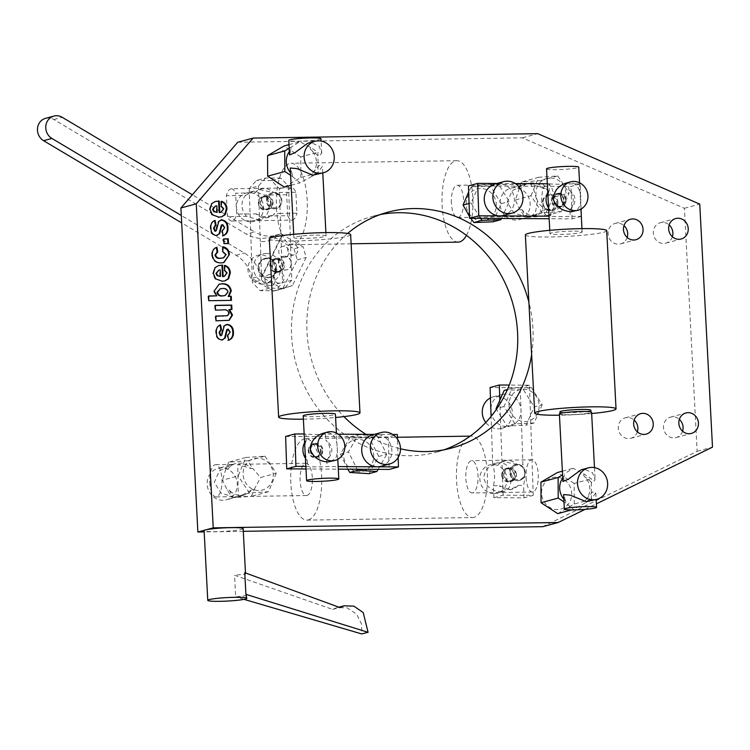 <?xml version="1.0" encoding="UTF-8"?>
<svg xmlns="http://www.w3.org/2000/svg" width="750" height="750" viewBox="0 0 750 750"><rect width="100%" height="100%" fill="white"/><g stroke="black" fill="none" stroke-linecap="round" stroke-linejoin="round"><path stroke-width="0.56" stroke-dasharray="3.75 2.81" d="M266.653 253.453A14.663 13.491 74.8 0 0 263.156 253.884A14.663 13.491 74.8 0 0 253.978 271.566A14.663 13.491 74.8 0 0 270.834 282.178A14.663 13.491 74.8 0 0 280.416 266.363A14.663 13.491 74.8 0 0 266.653 253.453M279.356 188.719L288.572 186.216L280.753 178.078L271.537 180.572L279.356 188.719L280.2 213.459L274.762 213.544A14.663 13.491 -105.2 0 1 268.622 217.369A14.663 13.491 -105.2 0 1 255.891 213.834L250.078 213.928L252.422 282.534L261.637 280.031L260.316 241.575A35.831 32.991 74.8 0 0 275.878 238.041L290.644 246.834L291.788 280.191L282.572 282.694L275.316 290.756L260.241 290.672L252.422 282.534M291.553 187.856A16.125 6.131 -90.9 0 0 286.65 194.756L287.747 215.7L265.547 216.037L261.178 219.384L258.403 219.741L246.684 216.337L227.494 216.628L226.397 195.694A16.125 6.131 89.1 0 1 231.309 188.784L291.553 187.856A16.125 6.131 -90.9 0 1 295.866 192.253L296.962 213.197L280.2 213.459L282.572 282.694M274.416 208.819A8.147 7.5 -105.2 0 1 266.559 201.769A8.147 7.5 -105.2 0 1 271.856 192.853A8.147 7.5 -105.2 0 1 277.116 193.491A8.147 7.5 -105.2 0 1 281.522 201.619A8.147 7.5 -105.2 0 1 276.131 208.575A8.147 7.5 -105.2 0 1 274.416 208.819M288.572 186.216L290.644 246.834L294.009 248.831L302.916 246.412L306.188 257.456L292.416 285.647L282.262 288.703L260.166 276.084A32.578 29.991 74.8 0 0 244.378 253.031L181.294 215.475M265.678 177.994L258.422 186.056L249.206 188.55L256.462 180.488L265.678 177.994L280.753 178.078M258.422 186.056L260.316 241.575M294.009 248.831L297.281 259.875L282.909 288.244L284.531 288.253L291.788 280.191M295.866 192.253L273.666 192.6L259.163 189.553L254.794 192.891L235.612 193.191L236.709 214.134A16.125 6.131 89.1 0 1 231.806 221.034A16.125 6.131 89.1 0 1 227.494 216.628M249.206 188.55L250.078 213.928L236.709 214.134M271.537 180.572L256.462 180.488M254.794 192.891A14.663 13.491 -105.2 0 1 260.944 189.066A14.663 13.491 -105.2 0 1 273.666 192.6M255.891 213.834L266.841 217.847L274.762 213.544M275.316 290.756L284.531 288.253M261.637 280.031L269.456 288.169L282.909 288.244L273.356 291.122L282.262 288.703M269.456 288.169L260.241 290.672M277.416 193.406A8.147 7.5 -105.2 0 1 281.822 201.534A8.147 7.5 -105.2 0 1 276.431 208.491A8.147 7.5 -105.2 0 1 271.181 207.863A8.147 7.5 -105.2 0 1 266.775 199.734A8.147 7.5 -105.2 0 1 272.166 192.778A8.147 7.5 -105.2 0 1 277.416 193.406M271.8 207.056A7.331 6.75 -105.2 0 1 270.656 194.447A7.331 6.75 -105.2 0 1 281.363 200.147A7.331 6.75 -105.2 0 1 271.8 207.056M557.653 202.416A8.147 7.5 74.8 0 0 547.987 194.756A8.147 7.5 74.8 0 0 542.597 202.819A8.147 7.5 74.8 0 0 552.253 210.478A8.147 7.5 74.8 0 0 557.653 202.416M557.953 202.331A8.147 7.5 -105.2 0 1 552.562 210.394A8.147 7.5 -105.2 0 1 542.897 202.65A8.147 7.5 -105.2 0 1 548.297 194.681A8.147 7.5 -105.2 0 1 557.953 202.331M543.047 202.884A7.331 6.75 74.8 0 0 553.594 208.922A7.331 6.75 74.8 0 0 552.806 196.303A7.331 6.75 74.8 0 0 543.047 202.884M563.841 499.106A16.284 14.991 -105.2 0 0 565.669 500.944L565.781 503.025L573.403 509.391L571.519 509.897M562.744 478.097A16.284 14.991 -105.2 0 1 564.375 476.212L564.253 473.916L562.575 474.891M563.981 501.853L565.781 503.025M557.7 513.647L574.247 504.019L591.403 499.359L585.262 502.941L585.141 500.634A16.284 14.991 -105.2 0 0 583.847 475.912L583.734 473.822L573.188 468.253L564.253 473.916M591.403 499.359L591.3 478.791L583.734 473.822M581.053 209.025L580.2 183.947L568.538 183.881L568.847 189.741A14.663 13.491 74.8 0 1 569.906 210.037L570.234 216.291C561.816 216.778 555.319 216.75 550.753 216.188L549.019 216.178M581.278 215.578L581.306 216.356L570.234 216.291M550.753 216.188L550.444 210.338A14.663 13.491 74.8 0 1 548.587 207.994M547.312 183.769L549.047 183.778L549.375 190.041A14.663 13.491 74.8 0 0 547.772 192.441M515.334 183.591L498.787 183.506A16.284 14.991 -105.2 0 1 514.228 197.766A16.284 14.991 -105.2 0 1 503.606 215.428M495.075 183.984A16.284 14.991 -105.2 0 1 498.787 183.506L496.894 183.497M580.2 183.947L570.984 186.45L468.469 185.887M549.047 183.778C553.622 184.341 560.119 184.378 568.538 183.881M581.306 216.356L572.091 218.859L549.15 218.728M501.497 218.466L509.231 201.487L498.403 184.031L479.297 184.753L471.019 202.922L480.591 218.353M572.091 218.859L570.984 186.45M381.056 466.322A16.284 14.991 74.8 0 0 391.688 448.669A16.284 14.991 74.8 0 0 376.238 434.4A16.284 14.991 74.8 0 0 372.525 434.878M285.619 436.453L388.134 437.016L397.35 434.513M304.163 434.006L305.897 434.016L306.225 440.269A14.663 13.491 74.8 0 0 304.613 442.669M338.363 434.194L325.387 434.119C316.959 434.606 310.463 434.569 305.897 434.016M374.344 434.391L392.784 434.494M305.991 468.966L338.297 469.144M305.859 466.416L307.594 466.425C312.159 466.978 318.656 467.016 327.084 466.528L338.166 466.594M398.137 457.509L397.509 439.163M237.75 142.247L522.431 137.831L684.403 208.294L697.144 451.312L542.812 526.669M243.3 531.319L204.178 531.919M523.209 389.166A16.284 14.991 -105.2 0 1 538.547 410.541A16.284 14.991 -105.2 0 1 515.259 418.116A16.284 14.991 -105.2 0 1 515.438 391.697A16.284 14.991 -105.2 0 1 523.209 389.166M566.006 193.088A16.284 14.991 74.8 0 0 542.109 180.666A16.284 14.991 74.8 0 0 544.903 208.678A16.284 14.991 74.8 0 0 566.006 193.088M672.366 236.756A10.584 9.75 -105.2 0 1 665.859 243.159A10.584 9.75 -105.2 0 1 653.681 235.491A10.584 9.75 -105.2 0 1 660.319 222.722A10.584 9.75 -105.2 0 1 662.541 222.413A10.584 9.75 -105.2 0 1 669.159 224.953M682.556 431.184A10.584 9.75 -105.2 0 1 676.05 437.578A10.584 9.75 -105.2 0 1 663.872 429.909A10.584 9.75 -105.2 0 1 670.5 417.141A10.584 9.75 -105.2 0 1 672.722 416.831A10.584 9.75 -105.2 0 1 679.35 419.372M637.369 431.878A10.584 9.75 -105.2 0 1 630.862 438.281A10.584 9.75 -105.2 0 1 618.684 430.613A10.584 9.75 -105.2 0 1 625.312 417.844A10.584 9.75 -105.2 0 1 627.534 417.534A10.584 9.75 -105.2 0 1 634.163 420.075M627.178 237.459A10.584 9.75 -105.2 0 1 620.672 243.863A10.584 9.75 -105.2 0 1 608.494 236.194A10.584 9.75 -105.2 0 1 615.131 223.425A10.584 9.75 -105.2 0 1 617.353 223.116A10.584 9.75 -105.2 0 1 623.981 225.656M444.188 449.766A122.166 112.453 -105.2 0 1 436.584 452.137A122.166 112.453 -105.2 0 1 296.062 363.694A122.166 112.453 -105.2 0 1 372.591 216.337A122.166 112.453 -105.2 0 1 380.353 214.547M261.516 276.881L282.169 234.591L302.916 246.412M282.778 234.431L262.125 276.713M243.169 475.387A16.284 14.991 74.8 0 0 267.066 487.809A16.284 14.991 74.8 0 0 264.272 459.806A16.284 14.991 74.8 0 0 243.169 475.387M243.159 528.638A19.547 1.744 -3 0 1 223.725 531.394A19.547 1.744 -3 0 1 204.113 530.681M368.944 473.653L378.788 456.45L386.737 454.294L377.428 435.909L358.266 434.709L348.422 451.913L357.197 469.247M282.403 150.6L283.172 150.609A16.284 14.991 74.8 0 0 282.403 150.6M585.047 509.381L596.391 503.841M357.825 439.322A16.284 14.991 74.8 0 0 343.594 455.363A16.284 14.991 74.8 0 0 358.8 471.713A16.284 14.991 74.8 0 0 373.762 456.459A16.284 14.991 74.8 0 0 357.825 439.322M347.616 233.447A122.166 112.453 74.8 0 0 343.959 416.606M365.953 434.344A122.166 112.453 74.8 0 0 400.481 448.8M531.638 354.534A122.166 112.453 74.8 0 0 528.891 302.194M555.788 477.141A16.284 14.991 74.8 0 0 541.556 493.162A16.284 14.991 74.8 0 0 556.725 509.531A16.284 14.991 74.8 0 0 571.716 493.519A16.284 14.991 74.8 0 0 555.788 477.141M480.375 188.419A16.284 14.991 74.8 0 0 467.4 210.488A16.284 14.991 74.8 0 0 491.7 216.741A16.284 14.991 74.8 0 0 487.734 190.312A16.284 14.991 74.8 0 0 480.375 188.419M561.356 211.519L542.297 212.859L525.141 217.519L520.003 209.738L515.297 200.006L521.587 181.95L540.637 180.6L545.775 188.381L553.406 197.325L569.1 193.059L561.356 211.519L544.191 216.178L525.141 217.519M542.297 212.859L531 195.741L515.297 200.006M553.406 197.325L544.191 216.178M531 195.741L538.753 177.291L557.803 175.95L540.637 180.6M557.803 175.95L569.1 193.059M538.753 177.291L521.587 181.95M697.144 451.312L712.5 447.15M684.403 208.294L699.759 204.122M522.431 137.831L537.788 133.669M574.247 504.019L574.134 483.45L591.3 478.791M574.134 483.45L557.494 472.519M562.378 471.188L573.188 468.253M585.262 502.941L573.403 509.391M378.788 456.45L369.478 438.066L350.316 436.866L358.266 434.709M350.316 436.866L340.472 454.069L348.422 451.913M369.478 438.066L377.428 435.909M378.113 469.359L386.737 454.294M340.472 454.069L347.738 469.191M469.069 203.456L471.019 202.922M469.509 216.497L470.756 218.297M493.003 221.812L501.281 203.644L490.453 186.188L471.356 186.909L479.297 184.753M471.356 186.909L468.675 191.897M490.453 186.188L498.403 184.031M501.281 203.644L509.231 201.487M273.356 291.122L251.878 278.334L260.166 276.084M251.878 278.334A32.578 29.991 74.8 0 0 236.081 255.281L181.678 222.9M45.562 118.331A12.216 11.25 -105.2 0 1 53.925 119.55L246.412 234.141L254.7 231.891L192.338 194.766M275.878 238.041L272.531 236.044L280.819 233.794A32.578 29.991 -105.2 0 1 277.003 235.144A32.578 29.991 -105.2 0 1 254.7 231.891M272.531 236.044A32.578 29.991 -105.2 0 1 268.706 237.394A32.578 29.991 -105.2 0 1 246.412 234.141M283.509 288.066L292.416 285.647M297.281 259.875L306.188 257.456M282.169 234.591L280.819 233.794M350.644 234.647A40.725 3.637 -3 0 1 310.162 240.412A40.725 3.637 -3 0 1 269.306 238.912M303.384 419.175A40.725 3.637 177 0 0 335.597 417.488M305.428 458.231A14.663 13.491 74.8 0 0 307.284 460.575C304.453 453.216 304.097 446.447 306.225 440.269M303.206 415.837A16.125 1.434 177 0 0 319.387 416.438A16.125 1.434 177 0 0 335.419 414.15M330.881 461.559L335.972 457.772C338.512 450.975 338.588 432.178 326.409 432.787L323.203 433.256M307.284 460.575L307.594 466.425M326.756 460.266A14.663 13.491 74.8 0 0 325.688 439.969C333.497 445.978 333.844 452.747 326.756 460.266L327.084 466.528M388.134 437.016L389.241 469.425M325.387 434.119L325.688 439.969M316.059 235.134A16.125 1.434 -3 0 1 326.081 235.941A16.125 1.434 -3 0 1 310.05 238.219A16.125 1.434 -3 0 1 293.869 237.628A16.125 1.434 -3 0 1 316.059 235.134M320.981 138.731A16.125 1.434 -3 0 1 304.95 141.009A16.125 1.434 -3 0 1 288.778 140.419M290.606 175.303L292.397 176.484L292.294 174.394A16.284 14.991 -105.2 0 1 290.456 172.566M292.294 174.394L290.222 168.019M316.163 174.75L322.425 166.331L319.125 165.469L311.756 174.094A16.284 14.991 -105.2 0 0 310.463 149.372L318.656 156.206L321.741 153.253L319.088 146.109L311.212 142.781L307.631 143.306M289.537 154.941L290.991 149.672L290.878 147.375L299.812 141.713L310.35 147.281L317.916 152.25L318.028 172.819L311.878 176.391L311.756 174.094M289.359 151.556A16.284 14.991 -105.2 0 1 290.991 149.672M292.397 176.484L300.019 182.85L311.878 176.391M310.463 149.372L310.35 147.281M290.878 147.375L289.191 148.35M291.122 185.259L300.019 182.85M284.316 187.106L300.863 177.469L318.028 172.819M300.863 177.469L300.759 156.909L317.916 152.25M300.759 156.909L284.109 145.969M288.994 144.647L299.812 141.713M252.094 489.544L254.231 489.506L251.353 496.369L232.303 497.709L227.166 489.928L222.459 480.197L238.162 475.931L245.916 457.481L228.75 462.141L247.8 460.791L252.938 468.572L250.997 468.6L237.759 464.334L238.266 496.584L240.816 495.919L252.094 489.544A16.284 14.991 -105.2 0 1 244.322 494.972A16.284 14.991 -105.2 0 1 240.9 495.45A16.284 14.991 -105.2 0 1 229.106 489.9L227.166 489.928M229.106 489.9L233.128 496.669L221.203 493.322L214.303 482.381L219.403 470.859L232.284 464.484L228.009 468.956A16.284 14.991 -105.2 0 1 235.791 463.528A16.284 14.991 -105.2 0 1 250.997 468.6M228.009 468.956L225.872 468.994L228.75 462.141M223.088 500.287A16.284 14.991 -105.2 0 1 207.375 486.178A16.284 14.991 -105.2 0 1 217.978 468.366A16.284 14.991 -105.2 0 1 236.709 480.159A16.284 14.991 -105.2 0 1 226.509 499.809A16.284 14.991 -105.2 0 1 223.088 500.287M245.916 457.481L264.966 456.141L247.8 460.791M264.966 456.141L276.262 473.25L260.569 477.516L252.938 468.572M225.872 468.994L222.459 480.197M276.262 473.25L268.519 491.709L249.459 493.05L232.303 497.709M249.459 493.05L238.162 475.931M268.519 491.709L251.353 496.369M254.231 489.506L260.569 477.516M209.784 482.456A16.125 6.131 -90.9 0 0 216.113 496.931A16.125 6.131 -90.9 0 0 222 480.712A16.125 6.131 -90.9 0 0 215.616 464.681A16.125 6.131 -90.9 0 0 209.784 482.456M490.444 397.913A16.284 14.991 -105.2 0 1 493.078 396.9A16.284 14.991 -105.2 0 1 511.819 408.694A16.284 14.991 -105.2 0 1 501.609 428.334A16.284 14.991 -105.2 0 1 498.197 428.822A16.284 14.991 -105.2 0 1 485.766 422.475M493.866 497.7L503.081 495.197L533.231 495.366L524.016 497.859L493.866 497.7L493.453 485.803C495.141 478.294 494.906 471.309 492.741 464.859L498.178 464.775A14.663 13.491 -105.2 0 1 504.319 460.95A14.663 13.491 -105.2 0 1 517.05 464.475L522.872 464.391L521.016 410.363A16.284 14.991 74.8 0 0 501.675 394.566A16.284 14.991 74.8 0 0 490.866 410.203A16.284 14.991 74.8 0 0 510.206 426A16.284 14.991 74.8 0 0 521.016 410.363L520.247 387.684L490.087 387.516M494.184 493.678A14.663 13.491 -105.2 0 1 480.047 480.984A14.663 13.491 -105.2 0 1 489.581 464.944A14.663 13.491 -105.2 0 1 506.447 475.556A14.663 13.491 -105.2 0 1 497.259 493.247A14.663 13.491 -105.2 0 1 494.184 493.678M501.788 491.616C492.131 491.569 486.178 487.106 483.919 478.209C483.956 473.784 485.634 470.147 488.962 467.269L496.884 462.966C505.922 461.869 510.628 466.809 511.031 477.787C511.153 485.475 508.997 489.966 504.563 491.259L501.788 491.616M472.762 492.872A16.125 6.131 89.1 0 1 472.172 492.956A16.125 6.131 89.1 0 1 465.844 478.481A16.125 6.131 89.1 0 1 471.675 460.716A16.125 6.131 89.1 0 1 478.041 475.959A16.125 6.131 89.1 0 1 472.762 492.872M526.097 477.553A16.125 6.131 -90.9 0 0 532.425 492.028A16.125 6.131 -90.9 0 0 538.303 475.809A16.125 6.131 -90.9 0 0 531.928 459.778A16.125 6.131 -90.9 0 0 526.097 477.553M493.453 485.803L499.275 485.709L510.225 489.722L518.147 485.419L523.584 485.334C525.272 477.825 525.037 470.85 522.872 464.391M517.05 464.475L502.547 461.428L498.178 464.775M474.047 517.341A40.725 15.487 89.1 0 1 472.556 517.556A40.725 15.487 89.1 0 1 456.431 477.075A40.725 15.487 89.1 0 1 471.291 436.116A40.725 15.487 89.1 0 1 487.369 474.628A40.725 15.487 89.1 0 1 474.047 517.341M308.363 519.909A40.725 15.487 -90.9 0 0 321.675 477.197A40.725 15.487 -90.9 0 0 305.606 438.684A40.725 15.487 -90.9 0 0 290.747 479.644A40.725 15.487 -90.9 0 0 306.872 520.125A40.725 15.487 -90.9 0 0 308.363 519.909M307.078 495.441A16.125 6.131 -90.9 0 0 312.356 478.528A16.125 6.131 -90.9 0 0 305.991 463.284A16.125 6.131 -90.9 0 0 300.103 479.503A16.125 6.131 -90.9 0 0 306.488 495.525A16.125 6.131 -90.9 0 0 307.078 495.441M513.516 465.581A8.147 7.5 -105.2 0 1 515.55 464.653A8.147 7.5 -105.2 0 1 524.522 469.397A8.147 7.5 -105.2 0 1 521.85 479.447A8.147 7.5 -105.2 0 1 519.816 480.375A8.147 7.5 -105.2 0 1 510.844 475.622A8.147 7.5 -105.2 0 1 513.516 465.581M514.237 466.191A7.331 6.75 -105.2 0 1 524.766 472.275A7.331 6.75 -105.2 0 1 514.969 478.819A7.331 6.75 -105.2 0 1 514.237 466.191M524.906 472.481A8.147 7.5 -105.2 0 1 521.55 479.522A8.147 7.5 -105.2 0 1 519.506 480.45A8.147 7.5 -105.2 0 1 510.141 474.553A8.147 7.5 -105.2 0 1 515.241 464.738A8.147 7.5 -105.2 0 1 524.906 472.481M533.231 495.366L529.453 385.181L509.259 385.069M529.453 385.181L520.247 387.684M542.194 404.738L534.056 422.991L514.969 423.872L504.009 406.509L512.147 388.256L531.244 387.375L542.194 404.738L534.253 406.894L526.106 425.147L507.019 426.028L496.444 409.275M503.081 495.197L499.828 400.238M518.147 485.419A14.663 13.491 -105.2 0 1 512.006 489.244A14.663 13.491 -105.2 0 1 499.275 485.709M524.016 497.859L523.584 485.334M492.741 464.859L491.081 416.419M504.206 390.413L523.294 389.531L534.253 406.894M534.056 422.991L526.106 425.147M514.969 423.872L507.019 426.028M504.009 406.509L497.044 408.403M512.147 388.256L507.413 389.55M531.244 387.375L523.294 389.531M226.781 329.616L227.625 329.316L229.575 332.259L227.109 335.644L228.038 340.359L228.656 340.2M228.038 340.359L228.647 340.162M229.575 332.259L230.194 332.091M227.625 329.316L228.234 329.147M219.909 325.069L219.891 325.012C216.684 326.344 215.325 328.959 215.803 332.841C215.784 337.003 217.566 339.441 221.147 340.153L221.766 339.984M221.147 340.153L222.572 339.909M215.803 332.841L216.422 332.672M219.891 325.012L220.509 324.844M225.853 324.694L223.669 325.95L221.991 331.125L221.203 335.138L221.822 334.969M221.203 335.138L220.425 335.747M223.669 325.95L224.278 325.781M228.863 309.713L231.947 309.506M215.85 316.228L215.231 316.238L215.475 320.972L228.844 320.4M215.475 320.972L216.094 320.812M215.231 316.238L215.841 316.078M215.287 305.503L214.669 305.512L214.913 310.247L221.85 310.134C225.169 309.356 227.419 310.453 228.591 313.425L229.2 313.256M228.591 313.425L226.988 315.844M214.913 310.247L215.531 310.078M214.669 305.512L215.278 305.344M208.631 296.128L208.012 296.137L208.256 300.872L231.469 300.356M208.256 300.872L208.875 300.703M208.012 296.137L208.622 295.969M218.897 284.241L214.238 290.991M213.619 291.15L216.169 296.006M224.644 295.697L227.475 292.078C226.622 289.472 224.831 288.337 222.094 288.656L219.628 288.966M227.475 292.078L228.084 291.909M222.094 288.656L222.703 288.488M224.906 265.772L224.316 265.556L223.978 270.3L224.597 270.141M223.978 270.3L226.472 273.047L227.091 272.878M224.316 265.556L224.934 265.397M218.409 265.631L214.5 267.797L212.7 273.628L215.053 279.019L222.328 281.231M221.719 281.391L224.738 280.95M215.053 279.019L215.672 278.85M212.7 273.628L213.319 273.459M214.5 267.797L215.109 267.628M226.472 273.047L223.866 276.459M219.909 276.609L219.562 270.056L218.297 270.244M219.562 270.056L220.181 269.887M216.328 247.425L216.928 247.2M216.319 247.359C213 248.588 211.463 251.128 211.725 255L212.344 254.831M216.872 252.159L217.772 251.925M223.059 247.097L222.459 246.956L222.122 251.7L225.516 254.738L226.125 254.569M225.516 254.738L222.966 258.019M222.122 251.7L222.741 251.531M222.459 246.956L223.078 246.788M211.725 255C212.494 260.466 215.484 263.166 220.716 263.091L221.325 262.922M220.716 263.091L223.594 262.65M223.847 239.034L223.228 239.044L223.472 243.778L228.488 243.544M223.472 243.778L224.091 243.609M223.228 239.044L223.837 238.875M221.306 225.15L222.15 224.85L224.1 227.784L221.634 231.169L222.562 235.894L223.181 235.725M222.562 235.894L223.172 235.697M224.1 227.784L224.719 227.625M222.15 224.85L222.759 224.681M214.434 220.603L214.416 220.547C211.209 221.878 209.85 224.484 210.328 228.375C210.309 232.537 212.091 234.975 215.672 235.688L216.291 235.519M215.672 235.688L217.097 235.444M210.328 228.375L210.947 228.206M214.416 220.547L215.034 220.378M220.378 220.219L218.194 221.475L216.516 226.659L215.728 230.672L216.347 230.503M215.728 230.672L214.95 231.272M218.194 221.475L218.803 221.306M221.55 201.703L220.959 201.487L220.622 206.231L221.241 206.062M220.622 206.231L223.116 208.978L223.734 208.809M220.959 201.487L221.578 201.328M215.044 201.562L211.144 203.728L209.344 209.559L211.697 214.95L218.972 217.153M218.362 217.322L221.381 216.881M211.697 214.95L212.306 214.781M209.344 209.559L209.963 209.391M211.144 203.728L211.753 203.559M223.116 208.978L220.509 212.391M216.553 212.531L216.206 205.988L214.931 206.166M216.206 205.988L216.816 205.819M549.375 190.041C547.256 196.228 547.603 202.997 550.444 210.338M569.906 210.037C577.003 202.5 576.647 195.741 568.847 189.741M566.362 183.028L569.569 182.559C583.2 182.503 584.203 209.484 574.041 211.322M546.534 168.844A16.125 1.434 177 0 0 562.716 169.444A16.125 1.434 177 0 0 578.738 167.156M572.119 231.159A16.125 1.434 177 0 0 549.928 233.653A16.125 1.434 177 0 0 559.95 234.459A16.125 1.434 177 0 0 582.141 231.966A16.125 1.434 177 0 0 572.119 231.159M581.316 411.553A15.478 1.378 177 0 0 560.034 413.944A15.478 1.378 177 0 0 575.559 414.516A15.478 1.378 177 0 0 590.934 412.322A15.478 1.378 177 0 0 581.316 411.553M559.922 411.834A15.478 1.378 177 0 0 569.541 412.613A15.478 1.378 177 0 0 590.831 410.222M559.378 413.981A16.125 1.434 177 0 0 575.559 414.572A16.125 1.434 177 0 0 591.591 412.294M565.669 500.944L563.606 494.559M589.547 501.291L595.809 492.872L592.519 491.991L585.141 500.634M583.847 475.912L592.031 482.737L595.125 479.794L592.472 472.659L584.597 469.322L581.016 469.847M562.922 481.481L564.375 476.212M591.656 413.512A40.725 3.637 -3 0 1 559.444 415.2M606.703 230.681A40.725 3.637 -3 0 1 591.459 234.328A40.725 3.637 -3 0 1 548.513 237A40.725 3.637 -3 0 1 525.366 234.938M547.069 209.316L544.931 209.353A16.284 14.991 74.8 0 1 537.159 214.781A16.284 14.991 74.8 0 1 533.738 215.259A16.284 14.991 74.8 0 1 521.944 209.709L520.003 209.738M518.709 188.803L520.847 188.766A16.284 14.991 74.8 0 1 528.628 183.338A16.284 14.991 74.8 0 1 543.834 188.409L545.775 188.381M541.781 201.656A16.125 6.131 89.1 0 1 547.612 183.881A16.125 6.131 89.1 0 1 553.997 199.913A16.125 6.131 89.1 0 1 548.119 216.131A16.125 6.131 89.1 0 1 541.781 201.656M543.834 188.409L530.597 184.144L533.484 188.831L537.263 201.731L535.491 212.344L531.103 216.394L533.653 215.728L544.931 209.353M451.406 203.062A16.125 6.131 89.1 0 1 457.238 185.287A16.125 6.131 89.1 0 1 463.622 201.309A16.125 6.131 89.1 0 1 457.744 217.528A16.125 6.131 89.1 0 1 451.406 203.062M458.119 242.128A40.725 15.487 89.1 0 1 442.134 205.575A40.725 15.487 89.1 0 1 456.863 160.688A40.725 15.487 89.1 0 1 472.153 189.572A40.725 15.487 89.1 0 1 466.481 235.378M276.45 208.144A40.725 15.487 -90.9 0 0 292.434 244.697A40.725 15.487 -90.9 0 0 307.294 203.737A40.725 15.487 -90.9 0 0 291.169 163.256A40.725 15.487 -90.9 0 0 276.45 208.144M287.747 215.7A16.125 6.131 -90.9 0 0 292.05 220.097A16.125 6.131 -90.9 0 0 296.962 213.197M246.684 216.337A14.663 13.491 -105.2 0 1 245.578 195.394L226.397 195.694M286.65 194.756L264.45 195.103A14.663 13.491 -105.2 0 1 265.547 216.037M245.578 195.394L253.5 191.091L264.45 195.103M231.309 188.784A16.125 6.131 89.1 0 1 235.612 193.191M521.944 209.709L525.966 216.478L514.05 213.131L507.141 202.191L512.231 190.678L525.122 184.294L520.847 188.766M515.925 220.097A16.284 14.991 -105.2 0 1 500.212 205.988A16.284 14.991 -105.2 0 1 510.816 188.175A16.284 14.991 -105.2 0 1 529.547 199.969A16.284 14.991 -105.2 0 1 519.347 219.619A16.284 14.991 -105.2 0 1 515.925 220.097M250.8 221.803A14.663 13.491 -105.2 0 1 236.662 209.1A14.663 13.491 -105.2 0 1 246.197 193.069A14.663 13.491 -105.2 0 1 263.062 203.681A14.663 13.491 -105.2 0 1 253.875 221.363A14.663 13.491 -105.2 0 1 250.8 221.803M262.238 284.109A14.663 13.491 -105.2 0 1 248.091 271.416A14.663 13.491 -105.2 0 1 257.634 255.384A14.663 13.491 -105.2 0 1 261.122 254.953A14.663 13.491 -105.2 0 1 274.884 267.863A14.663 13.491 -105.2 0 1 265.312 283.678A14.663 13.491 -105.2 0 1 262.238 284.109M246.666 595.566L235.669 596.906L234.534 575.269L332.625 609.394L337.153 607.584L347.1 607.866L356.663 614.203L361.688 624.403L361.678 633.919M244.772 572.691L245.541 574.069L234.534 575.269M332.625 609.394L339.891 607.566M244.012 599.353L235.669 596.906M278.7 272.147A5.541 5.1 74.8 0 0 273.938 278.372A5.541 5.1 74.8 0 0 280.444 283.003A5.541 5.1 74.8 0 0 278.7 272.147M270.375 285.581A5.541 5.1 -105.2 0 1 268.631 274.734A5.541 5.1 -105.2 0 1 275.006 278.738A5.541 5.1 -105.2 0 1 270.375 285.581M292.472 243.956A5.541 5.1 74.8 0 0 287.709 250.181A5.541 5.1 74.8 0 0 294.216 254.812A5.541 5.1 74.8 0 0 292.472 243.956M284.147 257.391A5.541 5.1 -105.2 0 1 282.403 246.544A5.541 5.1 -105.2 0 1 288.778 250.547A5.541 5.1 -105.2 0 1 284.147 257.391M264.45 196.978A6.272 5.775 74.8 0 0 263.137 197.166A6.272 5.775 74.8 0 0 259.209 204.731A6.272 5.775 74.8 0 0 266.419 209.269A6.272 5.775 74.8 0 0 270.572 203.916A6.272 5.775 74.8 0 0 267.178 197.653A6.272 5.775 74.8 0 0 264.45 196.978M269.025 197.147A6.272 5.775 -105.2 0 1 272.419 203.409A6.272 5.775 -105.2 0 1 268.266 208.772A6.272 5.775 -105.2 0 1 261.056 204.225A6.272 5.775 -105.2 0 1 264.984 196.669A6.272 5.775 -105.2 0 1 269.025 197.147M273.028 202.622A6.919 6.375 74.8 0 0 264.806 196.041A6.919 6.375 74.8 0 0 260.475 204.384A6.919 6.375 74.8 0 0 268.434 209.4A6.919 6.375 74.8 0 0 273.028 202.753A6.919 6.375 74.8 0 0 273.028 202.622M271.191 203.25A6.919 6.375 74.8 0 0 262.969 196.537A6.919 6.375 74.8 0 0 258.628 204.891A6.919 6.375 74.8 0 0 266.597 209.897A6.919 6.375 74.8 0 0 271.191 203.25M322.294 450.178A6.272 5.775 -105.2 0 1 322.116 452.072A6.272 5.775 -105.2 0 1 318.131 456.319A6.272 5.775 -105.2 0 1 310.922 451.781A6.272 5.775 -105.2 0 1 314.85 444.216A6.272 5.775 -105.2 0 1 322.294 450.178M320.278 452.569A6.272 5.775 74.8 0 0 318.684 446.466A6.272 5.775 74.8 0 0 313.003 444.722A6.272 5.775 74.8 0 0 309.075 452.288A6.272 5.775 74.8 0 0 316.294 456.825A6.272 5.775 74.8 0 0 320.278 452.569M308.25 450.872A6.919 6.375 -105.2 0 1 312.834 444.094A6.919 6.375 -105.2 0 1 320.794 449.1A6.919 6.375 -105.2 0 1 316.462 457.453A6.919 6.375 -105.2 0 1 314.887 457.659A6.919 6.375 -105.2 0 1 308.25 450.872M316.725 457.153A6.919 6.375 -105.2 0 1 310.162 451.097A6.919 6.375 -105.2 0 1 314.681 443.588A6.919 6.375 -105.2 0 1 322.641 448.603A6.919 6.375 -105.2 0 1 318.3 456.956A6.919 6.375 -105.2 0 1 316.725 457.153M502.359 475.181A6.272 5.775 74.8 0 0 509.803 481.144A6.272 5.775 74.8 0 0 511.378 480.431A6.272 5.775 74.8 0 0 513.422 472.697A6.272 5.775 74.8 0 0 506.522 469.041A6.272 5.775 74.8 0 0 502.359 475.181M513.216 479.934A6.272 5.775 -105.2 0 1 511.65 480.647A6.272 5.775 -105.2 0 1 504.431 476.109A6.272 5.775 -105.2 0 1 508.359 468.544A6.272 5.775 -105.2 0 1 515.269 472.2A6.272 5.775 -105.2 0 1 513.216 479.934M516.403 474.497A6.919 6.375 74.8 0 0 508.191 467.916A6.919 6.375 74.8 0 0 503.597 474.562A6.919 6.375 74.8 0 0 511.819 481.275A6.919 6.375 74.8 0 0 516.403 474.497M501.759 475.059A6.919 6.375 74.8 0 0 509.972 481.772A6.919 6.375 74.8 0 0 514.312 473.428A6.919 6.375 74.8 0 0 506.353 468.412A6.919 6.375 74.8 0 0 501.759 475.059M565.444 199.884A6.272 5.775 74.8 0 0 558 193.987A6.272 5.775 74.8 0 0 554.072 201.553A6.272 5.775 74.8 0 0 561.291 206.091A6.272 5.775 74.8 0 0 565.444 199.884M559.284 193.153A6.919 6.375 74.8 0 0 557.831 193.359A6.919 6.375 74.8 0 0 553.491 201.703A6.919 6.375 74.8 0 0 561.459 206.719A6.919 6.375 74.8 0 0 565.959 199.144A6.919 6.375 74.8 0 0 559.284 193.153M563.597 200.381A6.272 5.775 74.8 0 0 556.163 194.484A6.272 5.775 74.8 0 0 552.234 202.05A6.272 5.775 74.8 0 0 559.444 206.588A6.272 5.775 74.8 0 0 563.597 200.381M557.438 193.65A6.919 6.375 74.8 0 0 555.984 193.856A6.919 6.375 74.8 0 0 551.653 202.209A6.919 6.375 74.8 0 0 559.612 207.216A6.919 6.375 74.8 0 0 564.122 199.65A6.919 6.375 74.8 0 0 557.438 193.65M267.572 258.094A9.769 9 74.8 0 0 265.247 258.375A9.769 9 74.8 0 0 259.125 270.169A9.769 9 74.8 0 0 270.366 277.247A9.769 9 74.8 0 0 276.741 266.7A9.769 9 74.8 0 0 267.572 258.094M266.606 258.281A9.769 9 -105.2 0 1 266.887 258.281A9.769 9 -105.2 0 1 276.056 266.887A9.769 9 -105.2 0 1 269.672 277.434A9.769 9 -105.2 0 1 258.431 270.356A9.769 9 -105.2 0 1 264.553 258.562A9.769 9 -105.2 0 1 266.606 258.281M284.447 256.312A6.919 6.375 74.8 0 0 283.003 256.519A6.919 6.375 74.8 0 0 278.663 264.862A6.919 6.375 74.8 0 0 286.622 269.878A6.919 6.375 74.8 0 0 291.131 262.303A6.919 6.375 74.8 0 0 284.447 256.312M284.756 256.228A6.919 6.375 74.8 0 0 283.303 256.434A6.919 6.375 74.8 0 0 278.972 264.778A6.919 6.375 74.8 0 0 286.931 269.794A6.919 6.375 74.8 0 0 291.441 262.219A6.919 6.375 74.8 0 0 284.756 256.228M277.903 258.788A6.272 5.775 -105.2 0 1 283.791 264.319A6.272 5.775 -105.2 0 1 279.694 271.078A6.272 5.775 -105.2 0 1 272.484 266.541A6.272 5.775 -105.2 0 1 276.412 258.975A6.272 5.775 -105.2 0 1 277.903 258.788M278.419 271.913A6.919 6.375 -105.2 0 1 275.128 271.022A6.919 6.375 -105.2 0 1 271.669 264.103A6.919 6.375 -105.2 0 1 276.244 258.347A6.919 6.375 -105.2 0 1 284.203 263.363A6.919 6.375 -105.2 0 1 279.872 271.706A6.919 6.375 -105.2 0 1 278.419 271.913M276.066 259.294A6.272 5.775 -105.2 0 1 281.953 264.816A6.272 5.775 -105.2 0 1 277.856 271.584A6.272 5.775 -105.2 0 1 270.637 267.037A6.272 5.775 -105.2 0 1 274.575 259.481A6.272 5.775 -105.2 0 1 276.066 259.294M273.291 271.519A6.919 6.375 -105.2 0 1 269.831 264.6A6.919 6.375 -105.2 0 1 274.397 258.853A6.919 6.375 -105.2 0 1 282.366 263.859A6.919 6.375 -105.2 0 1 278.025 272.213A6.919 6.375 -105.2 0 1 273.291 271.519M236.081 255.281L244.378 253.031M53.925 119.55L62.222 117.3M221.991 331.125L222.6 330.956M225.825 320.812L226.444 320.644M221.85 310.134L222.469 309.966M216.516 226.659L217.125 226.491M268.622 217.369L266.841 217.847M260.944 189.066L259.163 189.553M436.584 452.137L451.941 447.975M372.591 216.337L387.947 212.166M665.859 243.159L681.216 238.997M660.319 222.722L675.675 218.559M620.672 243.863L636.028 239.691M615.131 223.425L630.487 219.253M676.05 437.578L691.406 433.416M670.5 417.141L685.856 412.978M630.862 438.281L646.219 434.109M625.312 417.844L640.669 413.672M268.706 237.394L277.003 235.144M337.781 459.328L336.403 433.031M326.081 235.941L325.903 232.603M322.781 172.95L322.425 166.331M293.869 237.628L293.7 234.291M321.741 153.253L321.103 141.075M235.791 463.528L232.284 464.484M230.072 465.084L217.978 468.366M244.322 494.972L240.816 495.919M238.613 496.519L226.509 499.809M232.631 464.419L215.616 464.681M233.128 496.669L216.113 496.931M501.609 428.334L510.206 426M493.078 396.9L501.675 394.566M496.884 462.966L489.581 464.944M504.563 491.259L497.259 493.247M531.928 459.778L471.675 460.716M532.425 492.028L472.172 492.956M306.872 520.125L472.556 517.556M305.606 438.684L397.444 437.259M470.166 436.134L471.291 436.116M512.006 489.244L510.225 489.722M504.319 460.95L502.547 461.428M305.991 463.284L237.759 464.334M306.488 495.525L238.266 496.584M222.272 340.003L222.881 339.834M225.525 324.769L226.144 324.6M228.572 320.484L229.181 320.316M218.578 284.325L219.197 284.156M224.438 281.034L225.047 280.866M218.091 265.706L218.709 265.547M223.294 262.734L223.912 262.566M216.797 235.538L217.406 235.369M220.05 220.303L220.669 220.134M221.081 216.966L221.691 216.797M214.734 201.638L215.353 201.478M549.759 230.325L549.928 233.653M579.562 182.803L580.941 209.091M581.962 228.637L582.141 231.966M595.809 492.872L596.156 499.491M594.487 467.616L595.125 479.794M531.103 216.394L548.119 216.131M530.597 184.144L547.612 183.881M456.863 160.688L291.169 163.256M351.122 243.788L292.434 244.697M231.806 221.034L292.05 220.097M457.744 217.528L525.966 216.478M457.238 185.287L525.469 184.228M528.628 183.338L525.122 184.294M522.919 184.894L510.816 188.175M537.159 214.781L533.653 215.728M531.45 216.328L519.347 219.619M253.5 191.091L246.197 193.069M261.178 219.384L253.875 221.363M265.312 283.678L270.834 282.178M257.634 255.384L263.156 253.884M245.475 572.953L245.541 574.069M337.153 607.584L338.803 607.172M277.538 272.316L268.631 274.734M280.444 283.003L271.537 285.422M291.309 244.125L282.403 246.544M294.216 254.812L285.3 257.231M266.419 209.269L268.266 208.772M263.137 197.166L264.984 196.669M266.597 209.897L268.434 209.4M262.969 196.537L264.806 196.041M314.85 444.216L313.003 444.722M318.131 456.319L316.294 456.825M314.681 443.588L312.834 444.094M318.3 456.956L316.462 457.453M509.803 481.144L511.65 480.647M506.522 469.041L508.359 468.544M509.972 481.772L511.819 481.275M506.353 468.412L508.191 467.916M558 193.987L556.163 194.484M561.291 206.091L559.444 206.588M559.612 207.216L561.459 206.719M555.984 193.856L557.831 193.359M269.672 277.434L270.366 277.247M264.553 258.562L265.247 258.375M267.188 258.6C276.825 256.969 278.775 276.572 269.953 276.928C266.166 278.541 262.584 276.262 259.228 270.113C258.469 263.072 261.122 259.228 267.188 258.6M277.856 271.584L279.694 271.078M274.575 259.481L276.412 258.975M276.244 258.347L274.397 258.853M279.872 271.706L278.025 272.213"/><path stroke-width="1.12" d="M563.841 499.106A16.284 14.991 -105.2 0 1 559.697 488.663A16.284 14.991 -105.2 0 1 562.744 478.097M562.575 474.891L558.113 477.497L558.216 498.056L563.981 501.853M581.053 209.025L581.278 215.578M549.019 216.178L499.894 215.906A16.284 14.991 -105.2 0 1 484.453 201.647A16.284 14.991 -105.2 0 1 495.075 183.984L503.672 181.65A16.284 14.991 74.8 0 0 493.472 201.3A16.284 14.991 74.8 0 0 512.203 213.094A16.284 14.991 74.8 0 0 522.825 195.431A16.284 14.991 74.8 0 0 507.384 181.172A16.284 14.991 74.8 0 0 507.094 181.172A16.284 14.991 74.8 0 0 503.672 181.65M547.772 192.441A14.663 13.491 74.8 0 0 548.587 207.994M547.312 183.769L515.334 183.591M512.203 213.094L503.606 215.428A16.284 14.991 -105.2 0 1 499.894 215.906L478.791 215.794L477.675 183.384L468.469 185.887L469.575 218.297L478.791 215.794M496.894 183.497L477.675 183.384M549.15 218.728L469.575 218.297M480.591 218.353L481.847 220.378L500.953 219.656L501.497 218.466M381.131 432.553L372.525 434.878A16.284 14.991 74.8 0 0 361.903 452.541A16.284 14.991 74.8 0 0 377.353 466.809A16.284 14.991 74.8 0 0 381.056 466.322L389.662 463.988A16.284 14.991 74.8 0 0 400.284 446.334A16.284 14.991 74.8 0 0 384.834 432.066A16.284 14.991 74.8 0 0 381.131 432.553A16.284 14.991 74.8 0 0 370.331 448.5A16.284 14.991 74.8 0 0 389.662 463.988M305.859 466.416L295.941 466.359L286.725 468.863L285.619 436.453L294.825 433.95L304.163 434.006M338.363 434.194L374.344 434.391M392.784 434.494L397.35 434.513L397.509 439.163M286.725 468.863L305.991 468.966M338.297 469.144L357.197 469.247L357.731 470.297L376.894 471.497L378.113 469.359L357.197 469.247M378.113 469.359L389.241 469.425L398.456 466.922L398.137 457.509M338.166 466.594L398.456 466.922M204.178 531.919L197.878 532.022L180.9 207.994L237.75 142.247L253.106 138.084L196.256 203.822L213.234 527.85L558.169 522.506L585.047 509.381M558.169 522.506L542.812 526.669L243.3 531.319M669.159 224.953A10.584 9.75 -105.2 0 1 672.366 236.756M679.35 419.372A10.584 9.75 -105.2 0 1 682.556 431.184M634.163 420.075A10.584 9.75 -105.2 0 1 637.369 431.878M623.981 225.656A10.584 9.75 -105.2 0 1 627.178 237.459M380.353 214.547A122.166 112.453 -105.2 0 1 398.222 212.728A122.166 112.453 -105.2 0 1 515.325 314.278A122.166 112.453 -105.2 0 1 444.188 449.766M197.878 532.022L213.234 527.85M207.769 600.347A19.547 1.744 177 0 0 227.381 601.069A19.547 1.744 177 0 0 246.806 598.303A19.547 1.744 177 0 0 231 597.413A19.547 1.744 177 0 0 209.213 599.606A19.547 1.744 177 0 0 207.769 600.347L204.113 530.681A19.547 1.744 -3 0 1 205.556 529.941A19.547 1.744 -3 0 1 227.344 527.747A19.547 1.744 -3 0 1 243.159 528.638L245.475 572.953M221.241 206.062L223.734 208.809L221.128 212.222L219.806 212.409L219.216 201.047L215.353 201.478L211.753 203.559L209.963 209.391L212.306 214.781L218.972 217.153L221.691 216.797L225.291 214.612L226.959 208.716C226.716 204.966 224.925 202.5 221.578 201.328L221.241 206.062M223.181 235.725C226.669 234.422 228.262 231.703 227.944 227.569C227.831 223.162 225.834 220.622 221.962 219.956L218.803 221.306L216.347 230.503L215.559 231.113L214.162 228.038L216.047 224.784L215.034 220.378C211.828 221.709 210.469 224.325 210.947 228.206C210.919 232.369 212.7 234.806 216.291 235.519L219.731 233.569L221.916 224.981L222.759 224.681L224.719 227.625L222.253 231.009L223.181 235.725M217.097 235.444L219.122 233.728L221.306 225.15L222.759 224.681M216.347 230.503L214.95 231.272L213.553 228.206L214.162 228.038M224.091 243.609L228.488 243.544L228.244 238.809L223.837 238.875L224.091 243.609M216.928 247.2C213.609 248.419 212.081 250.969 212.344 254.831C213.103 260.306 216.103 262.997 221.325 262.922L223.912 262.566L229.359 254.588C229.097 250.303 227.006 247.697 223.078 246.788L222.741 251.531L226.125 254.569L223.584 257.85L220.791 258.197C218.062 258.562 216.319 257.438 215.569 254.822L217.772 251.925L216.928 247.2M216.872 252.159L217.772 251.925M224.597 270.141L227.091 272.878L224.484 276.291L223.162 276.478L222.572 265.116L218.709 265.547L215.109 267.628L213.319 273.459L215.672 278.85L222.328 281.231L225.047 280.866L228.647 278.691L230.316 272.784C230.072 269.034 228.281 266.578 224.934 265.397L224.597 270.141M208.875 300.703L231.469 300.356L231.253 296.25L228.834 296.288L231.263 290.859C230.147 285.928 227.156 283.556 222.281 283.753L219.197 284.156L214.238 290.991L216.778 295.847L208.622 295.969L208.875 300.703M229.481 309.544L231.947 309.506L231.713 305.091L215.278 305.344L215.531 310.078L222.469 309.966C225.787 309.188 228.028 310.284 229.2 313.256L227.597 315.684L215.841 316.078L216.094 320.812L229.181 320.316L232.528 315.028L229.481 309.544L228.863 309.713L231.909 315.188L232.528 315.028M228.656 340.2C232.144 338.888 233.737 336.169 233.419 332.034C233.306 327.628 231.309 325.097 227.438 324.422L224.278 325.781L221.822 334.969L221.034 335.578L219.637 332.512L221.522 329.25L220.509 324.844C217.303 326.184 215.944 328.791 216.422 332.672C216.394 336.834 218.175 339.281 221.766 339.984L225.206 338.034L227.391 329.447L228.234 329.147L230.194 332.091L227.728 335.475L228.656 340.2M222.572 339.909L224.597 338.203L226.781 329.616L228.234 329.147M221.822 334.969L220.425 335.747L219.028 332.672L219.637 332.512M596.391 503.841L712.5 447.15L699.759 204.122L537.788 133.669L253.106 138.084M528.891 302.194A122.166 112.453 74.8 0 0 413.578 208.556A122.166 112.453 74.8 0 0 387.947 212.166A122.166 112.453 74.8 0 0 347.616 233.447M343.959 416.606A122.166 112.453 74.8 0 0 365.953 434.344M400.481 448.8A122.166 112.453 74.8 0 0 451.941 447.975A122.166 112.453 74.8 0 0 531.638 354.534M677.888 218.241A10.584 9.75 74.8 0 0 675.675 218.559A10.584 9.75 74.8 0 0 669.038 231.328A10.584 9.75 74.8 0 0 681.216 238.997A10.584 9.75 74.8 0 0 688.106 227.409A10.584 9.75 74.8 0 0 677.888 218.241M632.709 218.944A10.584 9.75 74.8 0 0 630.487 219.253A10.584 9.75 74.8 0 0 623.85 232.031A10.584 9.75 74.8 0 0 636.028 239.691A10.584 9.75 74.8 0 0 642.919 228.112A10.584 9.75 74.8 0 0 632.709 218.944M688.078 412.659A10.584 9.75 74.8 0 0 685.856 412.978A10.584 9.75 74.8 0 0 679.228 425.747A10.584 9.75 74.8 0 0 691.406 433.416A10.584 9.75 74.8 0 0 698.297 421.828A10.584 9.75 74.8 0 0 688.078 412.659M642.891 413.363A10.584 9.75 74.8 0 0 640.669 413.672A10.584 9.75 74.8 0 0 634.041 426.45A10.584 9.75 74.8 0 0 646.219 434.109A10.584 9.75 74.8 0 0 653.109 422.531A10.584 9.75 74.8 0 0 642.891 413.363M180.9 207.994L196.256 203.822M558.113 477.497L540.947 482.147L557.494 472.519L562.378 471.188M540.947 482.147L541.05 502.716L557.7 513.647L571.519 509.897M541.05 502.716L558.216 498.056M347.738 469.191L349.781 472.453L368.944 473.653L376.894 471.497M349.781 472.453L357.731 470.297M468.675 191.897L463.069 205.078L469.069 203.456M463.069 205.078L469.509 216.497M470.756 218.297L473.897 222.534L481.847 220.378M473.897 222.534L493.003 221.812L500.953 219.656M181.678 222.9L43.603 140.691A12.216 11.25 -105.2 0 1 37.5 128.475A12.216 11.25 -105.2 0 1 45.562 118.331L53.859 116.081A12.216 11.25 74.8 0 0 45.797 126.225A12.216 11.25 74.8 0 0 51.891 138.441L181.294 215.475M192.338 194.766L62.222 117.3A12.216 11.25 74.8 0 0 53.859 116.081M304.125 157.284A16.284 14.991 74.8 0 0 323.456 172.772A16.284 14.991 74.8 0 0 333.656 153.122A16.284 14.991 74.8 0 0 314.925 141.328A16.284 14.991 74.8 0 0 304.125 157.284M278.644 417.131L269.306 238.912A40.725 3.637 -3 0 1 325.331 232.613A40.725 3.637 -3 0 1 350.644 234.647L359.981 412.866A40.725 3.637 177 0 0 334.669 410.831A40.725 3.637 177 0 0 278.644 417.131A40.725 3.637 177 0 0 303.384 419.175M335.597 417.488A40.725 3.637 177 0 0 359.981 412.866M317.672 446.484A14.663 13.491 74.8 0 0 335.072 460.416A14.663 13.491 74.8 0 0 344.259 442.734A14.663 13.491 74.8 0 0 327.394 432.122A14.663 13.491 74.8 0 0 317.672 446.484M304.613 442.669A14.663 13.491 74.8 0 0 305.428 458.231M336.403 433.031L335.419 414.15A16.125 1.434 177 0 0 325.397 413.344A16.125 1.434 177 0 0 303.206 415.837L306.609 480.647A16.125 1.434 -3 0 1 328.791 478.153A16.125 1.434 -3 0 1 338.812 478.959A16.125 1.434 -3 0 1 322.781 481.238A16.125 1.434 -3 0 1 306.609 480.647M327.394 432.122L323.203 433.256C315.553 435.787 311.175 440.887 310.078 448.547C312.6 456.834 318.553 461.306 327.938 461.953L335.072 460.416M295.941 466.359L294.825 433.95M314.925 141.328L307.631 143.306L294.825 152.766L289.537 154.941L288.778 140.419A16.125 1.434 -3 0 1 310.959 137.925A16.125 1.434 -3 0 1 320.981 138.731L321.103 141.075M290.456 172.566A16.284 14.991 -105.2 0 1 286.312 162.112A16.284 14.991 -105.2 0 1 289.359 151.556M293.7 234.291L290.222 168.019L296.803 168.572L312.909 175.181L323.456 172.772M289.191 148.35L284.728 150.947L284.831 171.516L290.606 175.303M288.994 144.647L284.109 145.969L267.572 155.606L267.675 176.175L284.831 171.516M267.675 176.175L284.316 187.106L291.122 185.259M267.572 155.606L284.728 150.947M485.766 422.475A16.284 14.991 -105.2 0 1 482.269 412.538A16.284 14.991 -105.2 0 1 490.444 397.913M491.081 416.419L490.087 387.516L499.303 385.012L509.259 385.069M497.044 408.403L496.059 408.666L499.828 400.238L499.303 385.012M499.828 400.238L504.206 390.413L507.413 389.55M496.444 409.275L496.059 408.666M228.038 340.359C231.534 339.056 233.119 336.337 232.8 332.203L233.419 332.034M226.781 329.616L227.625 329.316M226.35 330.863L226.969 330.694M224.597 338.203L225.206 338.034M219.028 332.672L220.912 329.419L219.909 325.069M220.912 329.419L221.522 329.25M221.203 335.138L220.425 335.747L221.203 335.138M232.8 332.203C232.688 327.797 230.7 325.256 226.828 324.591L227.438 324.422M226.828 324.591L225.853 324.694M228.844 320.4L231.909 315.188M227.597 315.684L215.85 316.228M231.319 309.516L231.103 305.259L215.287 305.503M231.103 305.259L231.713 305.091M216.778 295.847L208.631 296.128M230.841 300.366L230.634 296.419L228.216 296.456L230.644 291.019C229.537 286.097 226.537 283.725 221.662 283.922L222.281 283.753M221.662 283.922L218.897 284.241M230.644 291.019L231.263 290.859M228.216 296.456L228.834 296.288M230.634 296.419L231.253 296.25M220.237 288.797L216.919 292.406C217.65 295.05 219.375 296.25 222.084 295.997L225.262 295.528L228.084 291.909C227.241 289.312 225.45 288.169 222.703 288.488L220.237 288.797L217.528 292.247C218.269 294.891 219.984 296.081 222.694 295.828L225.262 295.528M222.084 295.997L222.694 295.828M216.919 292.406L217.528 292.247M224.738 280.95L228.028 278.85L229.697 272.953L230.316 272.784M229.697 272.953C229.462 269.203 227.662 266.737 224.316 265.556M228.028 278.85L228.647 278.691M224.484 276.291L222.553 276.647L221.953 265.284L221.466 265.266L222.084 265.106M221.466 265.266L218.409 265.631M221.953 265.284L222.572 265.116M222.553 276.647L223.162 276.478M218.906 270.075L215.916 273.384L217.041 275.7L220.519 276.441L220.181 269.887L218.906 270.075L216.534 273.216L217.65 275.531L220.519 276.441M215.916 273.384L216.534 273.216M217.041 275.7L217.65 275.531M223.584 257.85L220.181 258.356C217.444 258.722 215.709 257.606 214.959 254.991L217.153 252.084L216.328 247.425M214.959 254.991L215.569 254.822M220.181 258.356L220.791 258.197M223.594 262.65L229.359 254.588M228.75 254.756C228.478 250.463 226.387 247.866 222.459 246.956M227.869 243.553L227.625 238.978L223.847 239.034M227.625 238.978L228.244 238.809M222.562 235.894C226.059 234.591 227.644 231.862 227.325 227.728L227.944 227.569M221.306 225.15L222.15 224.85M220.875 226.397L221.494 226.228M219.122 233.728L219.731 233.569M213.553 228.206L215.438 224.953L214.434 220.603M215.438 224.953L216.047 224.784M215.728 230.672L214.95 231.272L215.728 230.672M227.325 227.728C227.213 223.331 225.225 220.791 221.353 220.125L221.962 219.956M221.353 220.125L220.378 220.219M221.381 216.881L224.672 214.781L226.341 208.875L226.959 208.716M226.341 208.875C226.097 205.134 224.306 202.669 220.959 201.487M224.672 214.781L225.291 214.612M221.128 212.222L219.197 212.569L218.597 201.216L218.109 201.197L218.728 201.028M218.109 201.197L215.044 201.562M218.597 201.216L219.216 201.047M219.197 212.569L219.806 212.409M215.55 206.006L212.559 209.306L213.675 211.631L217.162 212.372L216.816 205.819L215.55 206.006L213.178 209.147L214.294 211.463L217.162 212.372M212.559 209.306L213.178 209.147M213.675 211.631L214.294 211.463M578.222 210.188L571.097 211.716C562.472 211.088 556.594 207.131 553.453 199.838C553.622 191.428 557.925 185.822 566.362 183.028L570.544 181.884A14.663 13.491 74.8 0 0 561.366 199.575A14.663 13.491 74.8 0 0 578.222 210.188A14.663 13.491 74.8 0 0 587.766 194.156A14.663 13.491 74.8 0 0 573.619 181.453A14.663 13.491 74.8 0 0 570.544 181.884M579.562 182.803L578.738 167.156A16.125 1.434 177 0 0 568.716 166.35A16.125 1.434 177 0 0 546.534 168.844L549.759 230.325M590.916 411.919L590.831 410.222A15.478 1.378 177 0 0 581.213 409.444A15.478 1.378 177 0 0 559.922 411.834L560.006 413.541M594.487 467.616L591.591 412.294A16.125 1.434 177 0 0 581.569 411.488A16.125 1.434 177 0 0 559.378 413.981L562.922 481.481L568.247 479.259L581.016 469.847L588.3 467.869A16.284 14.991 74.8 0 0 577.509 483.825A16.284 14.991 74.8 0 0 596.841 499.312A16.284 14.991 74.8 0 0 607.041 479.662A16.284 14.991 74.8 0 0 588.3 467.869M586.547 506.588A16.125 1.434 177 0 0 564.366 509.081A16.125 1.434 177 0 0 580.547 509.672A16.125 1.434 177 0 0 596.569 507.394A16.125 1.434 177 0 0 586.547 506.588M564.366 509.081L563.606 494.559L570.188 495.122L586.294 501.722L596.841 499.312M559.444 415.2A40.725 3.637 -3 0 1 534.703 413.156A40.725 3.637 -3 0 1 575.184 407.4A40.725 3.637 -3 0 1 616.041 408.9A40.725 3.637 -3 0 1 600.797 412.547A40.725 3.637 -3 0 1 591.656 413.512M534.703 413.156L525.366 234.938A40.725 3.637 -3 0 1 565.847 229.181A40.725 3.637 -3 0 1 606.703 230.681L616.041 408.9M466.481 235.378A40.725 15.487 89.1 0 1 458.119 242.128L351.122 243.788M338.803 607.172L344.269 605.794L339.891 607.566L244.772 572.691L245.906 594.338L246.806 598.303M344.269 605.794L353.906 606.159L363.197 612.562L368.081 632.306L361.678 633.919L244.012 599.353M245.906 594.338L368.081 632.306M43.603 140.691L51.891 138.441M222.787 316.125L223.397 315.956M338.812 478.959L337.781 459.328M325.903 232.603L322.781 172.95M397.444 437.259L470.166 436.134M227.203 329.372L227.822 329.203M220.622 335.709L221.241 335.541M221.728 224.906L222.347 224.738M215.147 231.244L215.766 231.075M580.941 209.091L581.962 228.637M596.156 499.491L596.569 507.394"/></g></svg>
